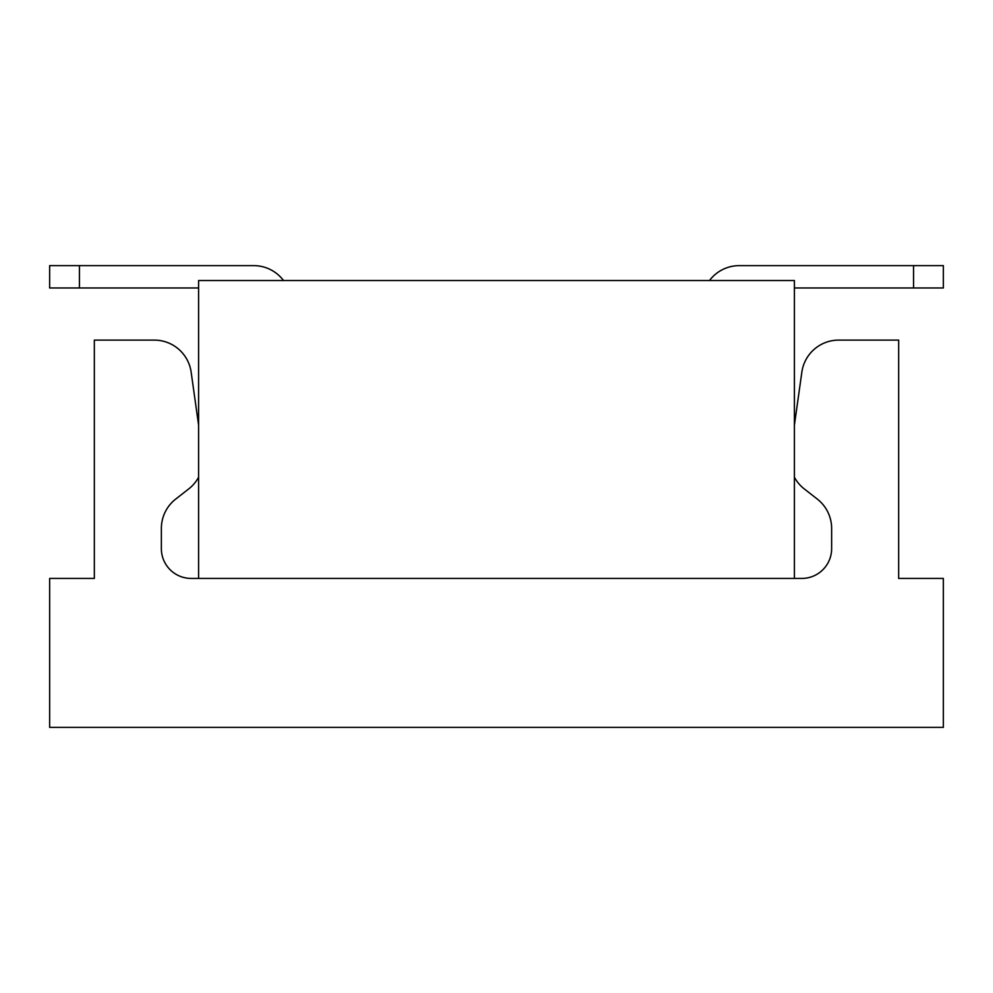 <?xml version="1.0" encoding="UTF-8"?>
<svg xmlns="http://www.w3.org/2000/svg" width="993" height="993" viewBox="0 0 993 993"><rect width="100%" height="100%" fill="white"/><g stroke="black" fill="none" stroke-linecap="round" stroke-linejoin="round"><path stroke-width="1.49" d="M794.4 425.153L801.847 372.152A37.237 37.237 0 0 1 838.725 340.102L898.665 340.102L898.665 578.423L943.35 578.423L943.35 727.372L49.65 727.372L49.65 578.423L94.335 578.423L94.335 340.102L154.275 340.102A37.237 37.237 0 0 1 191.153 372.152L198.6 425.153M794.4 578.423L198.6 578.423L198.6 280.522L794.4 280.522L794.4 578.423L801.847 578.423A29.79 29.79 0 0 0 831.637 548.632L831.637 528.462A37.237 37.237 0 0 0 817.326 499.107L804.243 488.891A37.237 37.237 0 0 1 794.4 477.236M198.6 578.423L191.153 578.423A29.79 29.79 0 0 1 161.362 548.632L161.362 528.462A37.237 37.237 0 0 1 175.674 499.107L188.757 488.891A37.237 37.237 0 0 0 198.6 477.236M794.4 287.97L943.35 287.97L943.35 265.627L739.288 265.627A37.237 37.237 0 0 0 709.499 280.522M913.56 287.97L913.56 265.627L739.288 265.627M283.502 280.522A37.237 37.237 0 0 0 253.712 265.627L49.65 265.627L49.65 287.97L198.6 287.97M79.44 265.627L79.44 287.97"/></g></svg>
